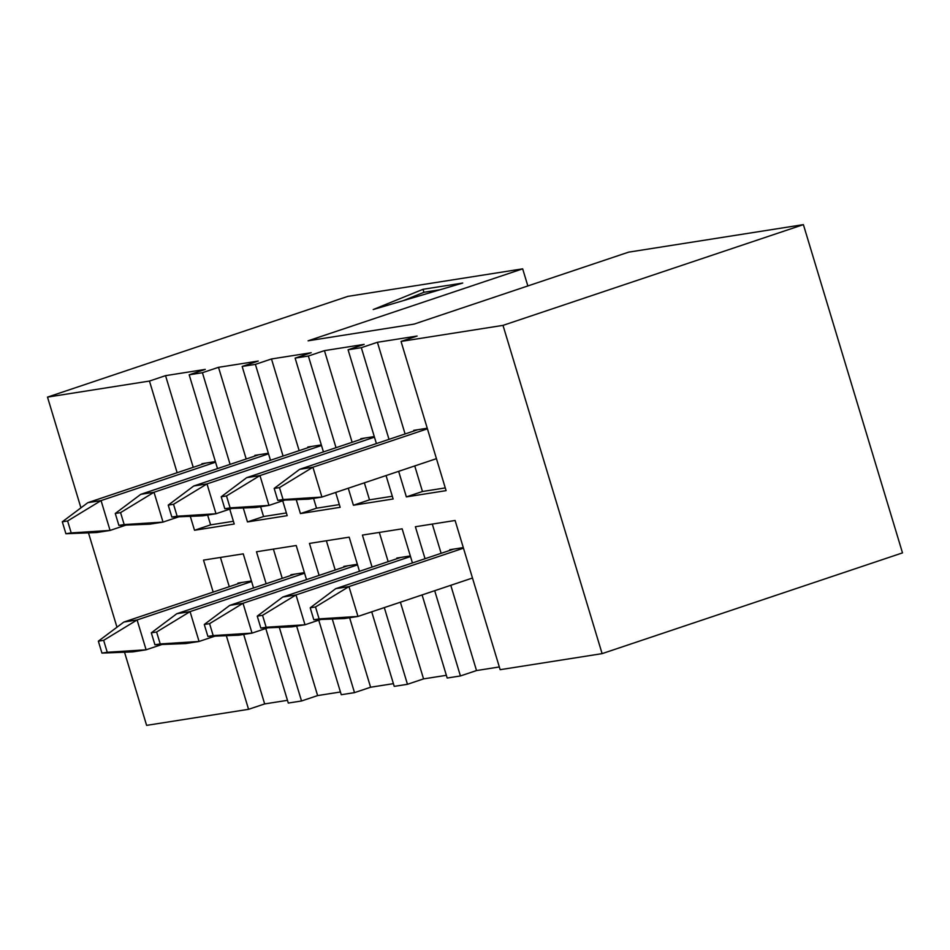 <?xml version="1.0" encoding="UTF-8"?>
<svg xmlns="http://www.w3.org/2000/svg" width="950" height="950" viewBox="0 0 950 950"><rect width="100%" height="100%" fill="white"/><g stroke="black" fill="none" stroke-linecap="round" stroke-linejoin="round"><path stroke-width="1.43" d="M177.139 472.72L149.459 381.057L47.5 397.112L347.89 296.364L522.666 268.838L308.109 340.801L414.046 324.116L628.603 252.154L803.391 224.627L503.001 325.375L401.043 341.43L446.096 490.639L406.374 496.897L398.656 471.331M389.001 439.351L361.321 347.688L348.08 349.778L376.402 443.579M348.27 488.229L353.412 505.246L393.134 498.988L386.056 475.558M336.027 447.699L308.358 356.024L295.118 358.114L323.439 451.915M296.234 499.641L300.438 513.582L340.159 507.324L335.671 492.456M283.064 456.036L255.396 364.372L242.155 366.451L270.477 460.263M243.271 507.989L247.475 521.93L287.197 515.672L282.708 500.804M230.102 464.384L202.421 372.709L189.181 374.799L217.502 468.599M190.297 516.325L194.513 530.266L234.234 524.008L229.746 509.141M47.5 397.112L80.928 507.834M88.481 532.855L116.969 627.214M124.521 652.222L146.609 725.373L248.567 709.318L226.338 635.693M253.543 587.967L243.248 553.85L203.514 560.108L213.18 592.087M265.786 628.508L288.289 703.059L301.53 700.981L279.312 627.356M306.506 579.631L296.21 545.514L256.488 551.772L266.142 583.751M318.749 620.172L341.264 694.723L354.504 692.633L332.274 619.008M359.48 571.283L349.173 537.166L309.451 543.424L319.105 575.403M371.711 611.824L394.226 686.375L407.467 684.297L384.311 607.596M412.442 562.946L402.147 528.829L362.413 535.087L372.067 567.067M422.097 594.926L447.189 678.039L460.429 675.949L434.696 590.698M503.001 325.375L602.11 653.636L500.151 669.691L455.109 520.481L415.387 526.739L425.042 558.719M423.023 289.299L373.207 309.546L462.745 283.041L423.023 289.299L423.926 292.279L403.56 300.556M361.321 347.688L377.411 342.285L417.145 336.039L401.043 341.43M149.459 381.057L165.549 375.654L205.271 369.396L189.181 374.799M202.421 372.709L218.512 367.317L258.246 361.059L242.155 366.451M255.396 364.372L271.486 358.969L311.208 352.711L295.118 358.114M308.358 356.024L324.449 350.633L364.171 344.375L348.08 349.778M427.251 428.224L413.713 430.362L413.903 431.003M374.288 436.561L360.751 438.698L360.941 439.339M321.326 444.909L307.776 447.046L307.978 447.688M268.351 453.245L254.814 455.383L255.016 456.024M499.332 666.959L476.52 670.557L460.429 675.949M446.369 675.307L423.558 678.894L407.467 684.297M393.395 683.644L370.595 687.242L354.504 692.633M340.433 691.992L317.621 695.578L301.53 700.981M287.47 700.328L264.658 703.926L248.567 709.318M803.391 224.627L902.5 552.888L602.11 653.636M463.291 547.592L449.754 549.729L449.944 550.371M410.329 555.94L396.791 558.066L396.981 558.707M357.354 564.276L343.817 566.414L344.019 567.055M304.392 572.624L290.854 574.75L291.044 575.391M215.389 461.593L201.851 463.719L202.041 464.372M251.429 580.961L237.892 583.098L238.082 583.739M522.666 268.838L527.844 285.95M220.436 557.448L229.271 586.696M243.687 634.434L264.658 703.926M194.513 530.266L210.603 524.863L207.646 515.066M193.23 467.329L165.549 375.654M210.603 524.863L233.403 521.277M273.398 549.1L282.233 578.348M296.649 626.097L317.621 695.578M326.372 540.764L335.196 570.012M349.612 617.749L370.595 687.242M379.335 532.416L388.17 561.664M400.401 602.205L423.558 678.894M432.298 524.079L441.133 553.327M450.787 585.307L476.52 670.557M247.475 521.93L263.566 516.527L260.609 506.73M246.192 458.981L218.512 367.317M263.566 516.527L286.377 512.941M300.438 513.582L316.528 508.191L313.571 498.382M299.155 450.644L271.486 358.969M316.528 508.191L339.34 504.593M353.412 505.246L369.503 499.843L364.361 482.838M352.129 442.296L324.449 350.633M369.503 499.843L392.303 496.256M406.374 496.897L422.465 491.506L414.746 465.939M405.092 433.96L377.411 342.285M422.465 491.506L445.277 487.908M440.171 289.726L423.926 292.279M241.858 582.469L123.856 622.048L137.097 619.958L251.607 581.554M98.349 641.167L101.947 653.101L107.243 652.27L103.645 640.336L98.349 641.167L123.856 622.048M103.645 640.336L137.097 619.958L146.11 649.8L161.963 644.492M107.243 652.27L146.11 649.8L132.869 651.89L101.947 653.101M205.817 463.101L87.816 502.681L101.056 500.591L215.567 462.187M62.308 521.799L65.906 533.734L71.203 532.903L67.604 520.968L62.308 521.799L87.816 502.681M67.604 520.968L101.056 500.591L110.069 530.433L125.923 525.124M71.203 532.903L110.069 530.433L96.829 532.523L65.906 533.734M294.832 574.121L176.819 613.712L190.059 611.622L304.57 573.218M151.311 632.831L154.921 644.765L160.217 643.934L156.607 631.999L151.311 632.831L176.819 613.712M156.607 631.999L190.059 611.622L199.072 641.464L214.926 636.144M160.217 643.934L199.072 641.464L185.832 643.554L154.921 644.765M347.795 565.784L229.781 605.364L243.022 603.274L357.544 564.87M204.274 624.482L207.884 636.417L213.18 635.586L209.57 623.651L204.274 624.482L229.781 605.364M209.57 623.651L243.022 603.274L252.035 633.116L267.888 627.807M213.18 635.586L252.035 633.116L238.794 635.206L207.884 636.417M400.758 557.436L282.756 597.028L295.996 594.938L410.507 556.534M257.248 616.146L260.846 628.081L266.142 627.249L262.544 615.315L257.248 616.146L282.756 597.028M262.544 615.315L295.996 594.938L304.997 624.779L320.863 619.459M266.142 627.249L304.997 624.779L291.757 626.869L260.846 628.081M453.72 549.1L335.718 588.679L348.959 586.589L463.469 548.186M310.211 607.798L313.809 619.744L319.105 618.901L315.507 606.967L310.211 607.798L335.718 588.679M315.507 606.967L348.959 586.589L357.972 616.431L472.483 578.028M319.105 618.901L357.972 616.431L344.731 618.521L313.809 619.744M258.792 454.753L140.778 494.332L154.019 492.254L268.529 453.839M115.271 513.463L118.881 525.398L124.177 524.566L120.567 512.62L115.271 513.463L140.778 494.332M120.567 512.62L154.019 492.254L163.032 522.096L178.885 516.776M124.177 524.566L163.032 522.096L149.791 524.174L118.881 525.398M311.754 446.417L193.741 485.996L206.993 483.906L321.504 445.503M168.233 505.115L171.843 517.049L177.139 516.218L173.529 504.284L168.233 505.115L193.741 485.996M173.529 504.284L206.993 483.906L215.994 513.748L231.848 508.44M177.139 516.218L215.994 513.748L202.754 515.838L171.843 517.049M364.717 438.069L246.715 477.648L259.956 475.57L374.466 437.154M221.208 496.779L224.806 508.713L230.102 507.882L226.504 495.936L221.208 496.779L246.715 477.648M226.504 495.936L259.956 475.57L268.969 505.412L284.822 500.092M230.102 507.882L268.969 505.412L255.728 507.49L224.806 508.713M417.691 429.733L299.678 469.312L312.918 467.222L427.429 428.818M274.17 488.431L277.768 500.365L283.064 499.534L279.466 487.599L274.17 488.431L299.678 469.312M279.466 487.599L312.918 467.222L321.931 497.064L436.442 458.66M283.064 499.534L321.931 497.064L308.691 499.154L277.768 500.365"/></g></svg>
